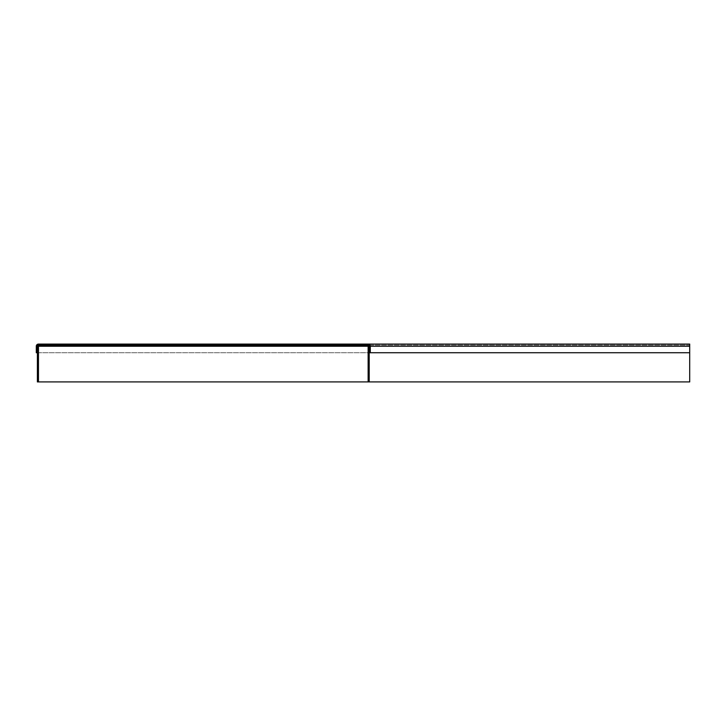 <?xml version="1.0" encoding="UTF-8"?>
<svg xmlns="http://www.w3.org/2000/svg" width="726" height="726" viewBox="0 0 726 726"><rect width="100%" height="100%" fill="white"/><g stroke="black" fill="none" stroke-linecap="round" stroke-linejoin="round"><path stroke-width="0.54" stroke-dasharray="3.63 2.72" d="M36.3 352.727L689.7 352.727L689.7 345.168L368.136 345.168L689.7 345.168L689.7 352.727L369.216 352.727M689.7 352.727L37.389 352.727M689.7 381.912L689.7 346.248L37.389 346.248L689.7 346.248L368.127 346.248L689.7 346.248L689.7 381.912L37.389 381.912M689.7 346.248L36.3 346.248"/><path stroke-width="1.09" d="M368.136 345.168A1.08 1.08 0 0 1 369.216 346.248L368.127 346.248L368.127 381.912L689.7 381.912L689.7 352.727L370.296 352.727L370.296 346.248A2.16 2.16 0 0 0 368.136 344.088L38.46 344.088A2.16 2.16 0 0 0 36.3 346.248L36.3 352.727L37.38 352.727L37.38 346.248A1.08 1.08 0 0 1 38.46 345.168L368.136 345.168L38.46 345.168M369.207 381.912L369.207 346.248L369.216 352.727L370.296 352.727M689.7 352.727L689.7 344.088L368.136 344.088M689.7 381.912L689.7 344.088L38.46 344.088M37.389 346.248L37.389 381.912L38.469 381.912L38.469 346.248L37.38 346.248M368.127 381.912L38.469 381.912M368.127 346.248L38.469 346.248M689.7 346.248L370.296 346.248"/></g></svg>
